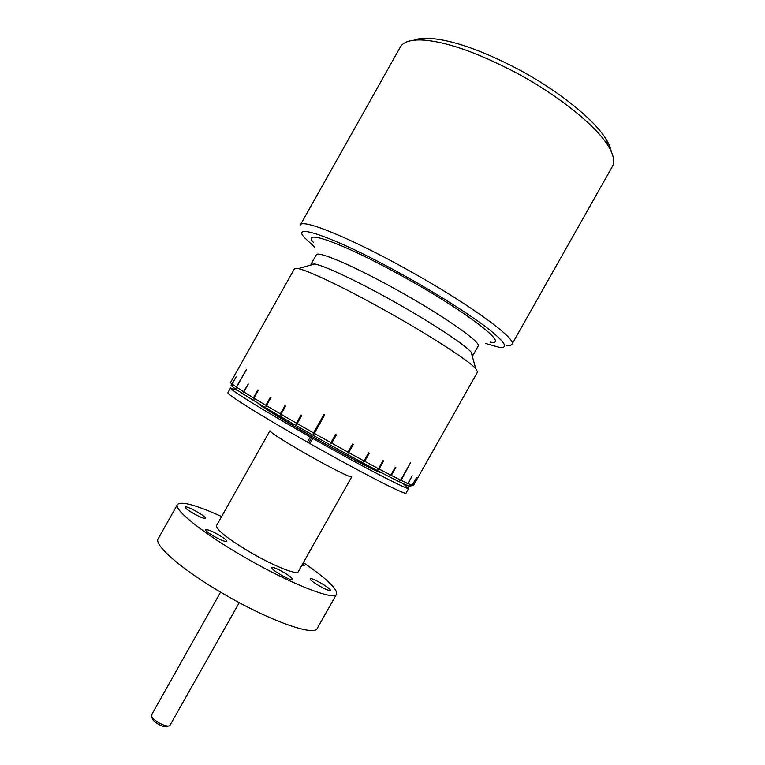 <?xml version="1.0" encoding="UTF-8"?>
<svg xmlns="http://www.w3.org/2000/svg" width="765" height="765" viewBox="0 0 765 765"><rect width="100%" height="100%" fill="white"/><g stroke="black" fill="none" stroke-linecap="round" stroke-linejoin="round"><path stroke-width="1.15" d="M151.766 716.776L152.178 718.144C152.331 719.75 154.253 721.701 157.953 723.996C162.228 726.368 165.221 727.18 166.923 726.454L168.31 726.09M239.254 602.657L169.763 725.717C167.659 726.635 163.92 725.602 158.556 722.638C153.918 719.76 151.518 717.331 151.327 715.332L220.588 592.148M313.535 432.914L323.93 414.477L324.695 414.907L313.937 434.118L313.172 433.688L313.535 432.914L297.193 423.59L296.973 424.441L296.237 424.02L296.457 423.169L281.032 414.248L280.956 415.166L280.277 414.773L280.353 413.846L266.44 405.66L266.478 406.645L265.847 405.297L253.923 398.135L254.066 399.177L253.569 398.871L253.425 397.829L243.872 391.919L243.71 392.761L243.49 391.68L236.548 387.186L236.567 388.113L236.289 387.014L232.101 384.03L232.283 385.044L230.552 382.5L294.449 268.792L298.293 268.611C308.343 270.561 343.848 287.43 383.542 309.557C427.855 334.133 468.276 360.248 475.715 368.577L477.57 371.972L413.473 485.469L411.111 485.632L412.106 485.287L408.089 483.652L406.99 483.977L407.841 483.537L401.08 480.324L399.655 480.506L400.707 480.143L391.336 475.4L390.351 475.811L389.863 475.553L390.848 475.151L379.096 469.002L378.197 469.461L377.614 469.146L378.503 468.687L364.733 461.305L363.949 461.84L363.279 461.467L364.054 460.941L348.744 452.584L348.094 453.186L347.358 452.784L348.008 452.172L331.714 443.136L331.207 443.834L330.442 443.404L330.949 442.715L314.3 433.353M330.949 442.715L335.567 434.52L336.332 434.95L331.714 443.136M348.008 452.172L352.608 444.016L353.344 444.417L348.744 452.584M364.054 460.941L368.634 452.823L369.304 453.196L364.733 461.305M378.503 468.687L383.045 460.645L383.628 460.96L379.096 469.002M390.848 475.151L395.342 467.195L395.821 467.453L391.336 475.4M400.707 480.143L410.69 462.462L401.08 480.324M407.841 483.537L412.211 475.792L408.089 483.652M412.106 485.287L416.533 477.695L412.22 485.326M232.407 385.397C223.61 382.452 260.616 405.584 312.952 435.189C370.059 467.597 418.139 492.239 409.983 485.459M314.836 247.315L304.374 237.542C289.801 221.697 336.466 237.925 402.294 274.539C436.213 293.311 468.993 314.013 487.257 327.994C505.187 342.098 509.165 348.534 499.182 347.31L485.393 343.428M405.211 268.486C348.505 237.007 301.773 218.427 300.301 225.053L400.305 47.134C403.012 42.228 409.763 39.837 420.568 39.943C444.178 40.928 475.859 51.781 515.62 72.503C558.01 95.109 595.524 125.326 607.926 145.522C613.635 154.702 615.098 161.731 612.325 166.598L511.938 344.307C517.8 339.411 467.711 302.854 405.211 268.486M506.191 345.302C509.366 345.732 511.288 345.397 511.938 344.307M611.225 151.508C610.661 147.865 608.873 143.657 605.88 138.886C593.975 119.426 558.307 90.605 518.01 69.137C480.219 49.448 449.983 39.149 427.3 38.26C421.697 38.174 417.193 38.833 413.798 40.229M310.925 265.063L310.973 264.317L314.721 263.992C324.111 265.608 355.543 280.248 390.246 299.564C428.983 321.004 464.374 344.212 471.144 352.139L472.837 355.524L472.206 355.964M310.973 264.317L316.27 254.888C317.217 250.394 353.048 265.512 395.964 289.409C443.155 315.438 482.141 342.835 478.154 346.105L472.837 355.524M313.554 242.601C300.339 228.18 343.007 243.155 402.352 276.175C467.033 311.747 511.46 346.555 490.097 342.079M223.093 537.69C225.78 539.602 227.023 540.865 226.822 541.457C223.858 541.687 217.996 538.99 209.247 533.358C206.607 531.465 205.393 530.231 205.613 529.648C208.596 529.437 214.42 532.115 223.093 537.69M205.106 518.288C203.28 519.521 183.61 508.448 185.14 507.052L185.34 506.908C187.454 505.856 206.713 516.729 205.259 518.163L205.106 518.288M278.087 569.38C286.913 573.874 291.819 577.288 292.794 579.612C292.297 580.147 290.174 579.564 286.416 577.843C277.494 573.291 272.56 569.868 271.613 567.563C272.139 567.028 274.3 567.63 278.087 569.38M310.255 578.818C311.011 576.829 331.733 588.754 330.327 590.37L330.327 590.379C329.811 592.521 308.668 580.367 310.246 578.837L310.255 578.818M221.64 516.557C196.089 505.015 181.353 500.989 177.451 504.489L158.212 538.703C153.23 544.804 182.5 570.25 224.298 594.319C269.978 621.037 314.673 636.643 317.274 628.333L336.571 594.147C337.566 589.002 326.502 578.493 303.37 562.6M177.451 504.489C173.186 509.318 203.184 533.492 245.049 557.503C290.824 584.087 334.764 601.06 336.571 594.147M251.341 552.923C274.396 566.31 297.126 575.242 298.235 571.704L351.718 476.882C351.757 478.393 330.078 467.549 306.88 454.343C283.394 440.85 271.078 433 269.911 430.791L216.514 525.651C216.476 529.982 228.085 539.076 251.341 552.923M302.787 563.633L304.317 565.545L301.898 565.211M230.552 382.471L234.798 374.926L230.552 382.5M231.977 383.934L236.414 376.361L232.101 384.03M236.289 387.014L246.397 369.667L236.548 387.186M243.49 391.68L248.309 384.03L243.872 391.919M253.425 397.829L257.91 389.844L258.417 390.15L253.923 398.135M253.569 398.871L253.932 398.221M265.847 405.297L270.38 397.236L270.982 397.59L266.44 405.66M265.885 406.292L270.829 397.494M280.353 413.846L284.934 405.718L285.613 406.11L281.032 414.248M280.277 414.773L285.259 405.909M296.457 423.169L301.056 414.993L301.793 415.414L297.193 423.59M296.237 424.02L301.257 415.108M313.172 433.688L323.978 414.506M331.207 443.834L336.237 434.903M348.094 453.186L353.105 444.283M363.949 461.84L368.94 452.995M378.197 469.461L383.15 460.702M390.351 475.811L390.686 475.218M237.877 390.523L230.561 387.96C228.4 388.725 263.629 410.585 310.294 437.025L312.837 438.469C364.216 467.606 409.591 491.015 408.73 488.357L402.753 483.423M312.837 438.469L309.959 443.576L307.415 442.132L310.294 437.025M308.811 442.849L311.68 437.752M309.959 443.576C361.329 472.732 406.817 495.93 406.072 493.062L408.73 488.357M230.561 387.96L227.913 392.675C225.646 393.621 260.76 415.682 307.415 442.132M258.914 403.719C257.03 404.044 282.122 419.574 314.329 437.8C349.05 457.508 380.807 473.965 380.549 472.311M427.3 38.26L420.568 39.943M471.144 352.139L475.715 368.577M314.721 263.992L298.293 268.611M605.88 138.886L607.926 145.522M376.227 469.978C374.19 469.557 371.14 468.974 333.856 448.615C298.656 429.519 259.172 405.182 263.112 406.244"/></g></svg>
